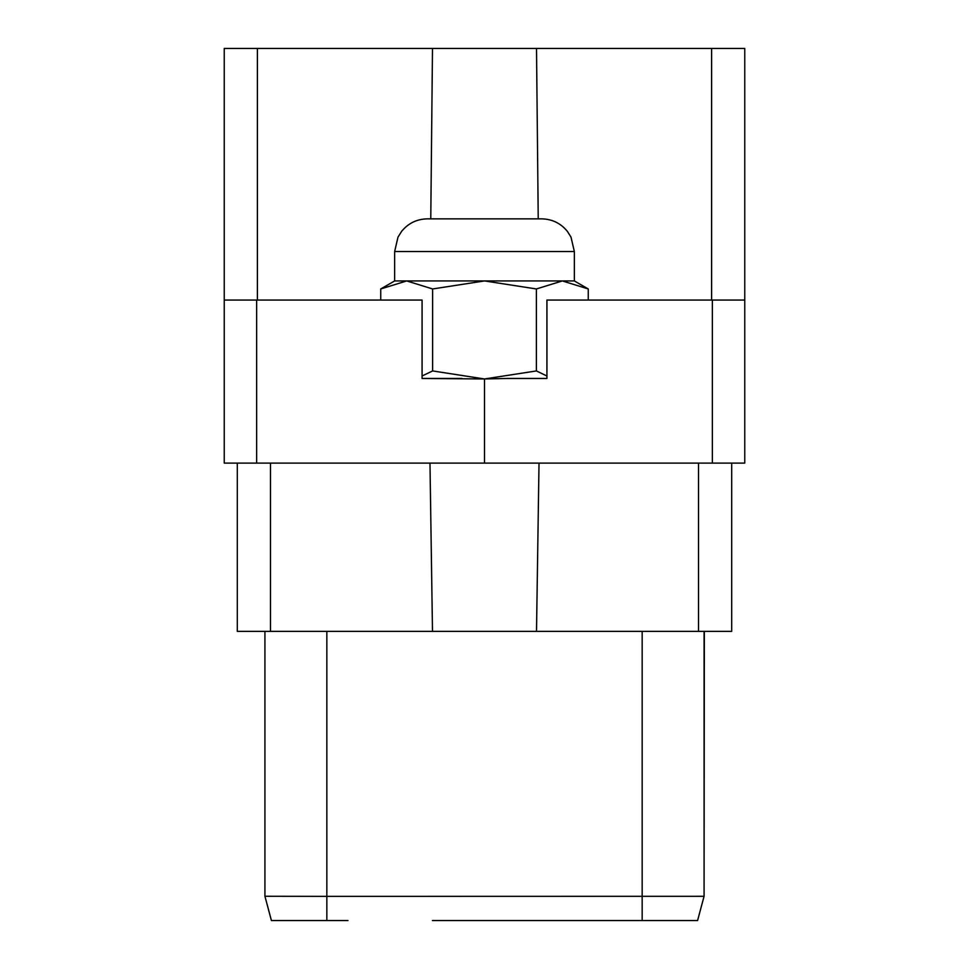 <?xml version="1.0" encoding="UTF-8"?>
<svg xmlns="http://www.w3.org/2000/svg" width="969" height="969" viewBox="0 0 969 969"><rect width="100%" height="100%" fill="white"/><g stroke="black" fill="none" stroke-linecap="round" stroke-linejoin="round"><path stroke-width="1.45" d="M539.018 463.097L536.511 631.376L237.308 631.376L237.308 463.097M432.489 631.376L429.982 463.097M536.511 631.376L731.692 631.376L731.692 463.097M432.416 920.55L697.583 920.55L704.075 896.301L704.342 631.376M744.761 463.097L484.5 463.097L484.5 378.964L422.084 378.467L422.084 300.051L224.239 300.051L224.239 48.45L744.761 48.45L744.761 463.097M484.5 463.097L224.239 463.097L224.239 300.051M546.916 378.467L506.969 378.467L546.916 378.467L546.916 300.051L744.761 300.051M588.256 288.956L562.323 280.937L574.351 280.937L588.256 288.956L588.256 300.051M546.916 375.996L536.378 370.933L484.5 378.964L432.622 370.933L422.084 375.996M536.378 288.956L484.5 280.937L562.323 280.937L536.378 288.956L536.378 370.933M506.969 378.467L484.5 378.964M536.511 48.45L538.231 218.849M430.769 218.849L432.489 48.45M585.591 920.55L485.033 920.55M264.925 631.376L264.925 896.301M697.583 920.55L704.075 896.301L326.844 896.373L326.844 920.55L347.992 920.55L271.417 920.55L264.925 896.264L326.844 896.373L326.844 631.376M275.462 920.55L276.553 920.55M704.075 631.376L704.075 896.264M574.351 280.937L574.351 251.528L394.649 251.528L394.649 280.937L484.5 280.937L432.622 288.956L406.677 280.937L380.744 288.956L380.744 300.051M432.622 288.956L432.622 370.933M394.649 251.528L397.98 237.151L401.663 231.3C408.312 223.233 416.864 219.079 427.317 218.849L541.683 218.849C552.136 219.079 560.688 223.233 567.337 231.3L571.02 237.151L574.351 251.528M462.031 378.467L422.084 378.467M270.472 631.376L270.472 463.097M698.528 463.097L698.528 631.376M712.348 300.051L712.348 463.097M256.652 463.097L256.652 300.051M711.597 48.45L711.597 300.051M257.403 300.051L257.403 48.45M642.156 920.55L642.156 631.376M271.429 920.55L264.925 896.264L271.417 920.55M276.819 920.55L279.702 920.55M326.844 920.55L317.384 920.55M302.619 920.55L334.002 920.55M689.298 920.55L687.372 920.55M621.008 920.55L650.272 920.55M666.381 920.55L678.506 920.55L666.381 920.55M668.186 920.55L672.462 920.55M335.456 920.55L291.403 920.55M394.649 280.937L380.744 288.956"/></g></svg>
